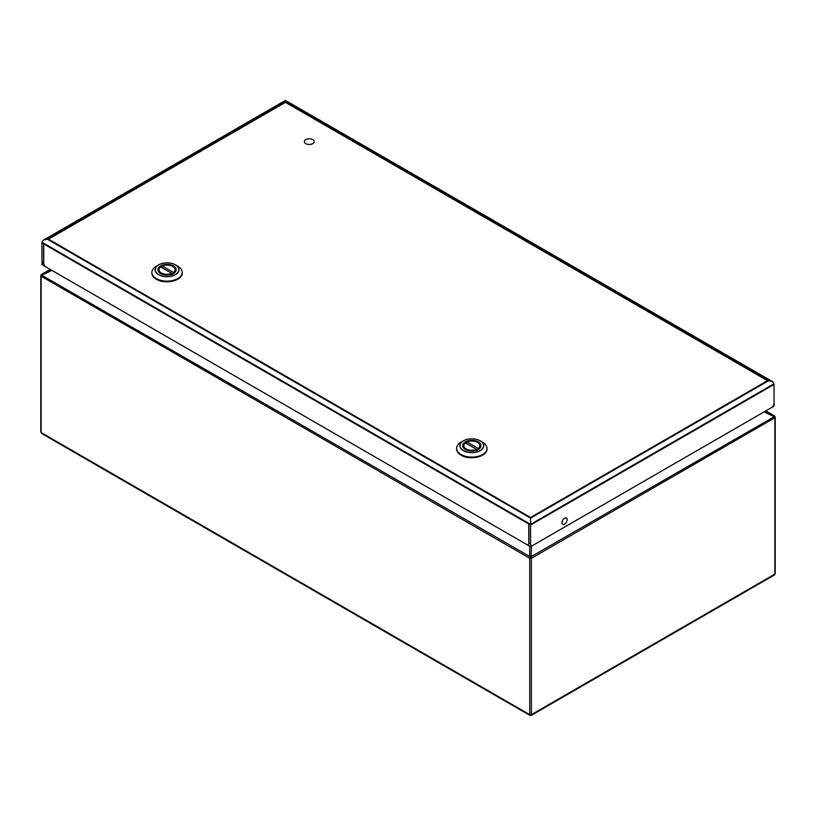 <?xml version="1.0" encoding="UTF-8"?>
<svg xmlns="http://www.w3.org/2000/svg" width="816" height="816" viewBox="0 0 816 816"><rect width="100%" height="100%" fill="white"/><g stroke="black" fill="none" stroke-linecap="round" stroke-linejoin="round"><path stroke-width="1.22" d="M530.553 525.025L528.921 524.076L528.921 542.946L530.553 543.895A3.468 1.999 -60 0 0 531.277 545.476A3.468 1.999 -60 0 0 533.011 545.312L771.589 407.561A3.468 1.999 -60 0 0 774.037 403.318L774.037 384.448L530.553 525.025L530.553 543.895M41.953 242.933L43.585 243.872L43.585 262.742L41.953 261.803L41.953 242.933M564.601 518.221A3.611 2.081 -60 0 1 566.406 518.048A3.611 2.081 -60 0 1 566.406 522.209A3.611 2.081 -60 0 1 562.795 524.3A3.611 2.081 -60 0 1 562.244 521.404A3.611 2.081 -60 0 1 564.601 518.221M528.788 543.803L528.788 524.005L43.727 243.953L43.727 263.752A3.468 1.999 60 0 0 46.043 266.985L526.473 544.364A3.468 1.999 60 0 0 528.207 544.537A3.468 1.999 60 0 0 528.788 543.803M41.953 261.803A3.468 1.999 120 0 0 42.667 263.384M312.752 139.607A4.927 2.846 180 0 1 314.201 141.617A4.927 2.846 180 0 1 309.274 144.463A4.927 2.846 180 0 1 304.337 141.617A4.927 2.846 180 0 1 307.387 138.985A4.927 2.846 180 0 1 312.752 139.607M465.344 449.402A9.149 5.284 180 0 1 462.662 445.658A9.149 5.284 180 0 1 471.811 440.385A9.149 5.284 180 0 1 480.961 445.658A9.149 5.284 180 0 1 475.31 450.544A9.149 5.284 180 0 1 465.344 449.402M461.081 442.15A15.178 8.762 0 0 0 456.634 448.341A15.178 8.762 0 0 0 461.081 454.543A15.178 8.762 0 0 0 477.615 456.44A15.178 8.762 0 0 0 486.989 448.341A15.178 8.762 0 0 0 482.542 442.15L480.277 440.844A11.975 6.916 -0 0 0 471.811 438.814A11.975 6.916 -0 0 0 463.345 440.844L463.345 440.844A11.975 6.916 -0 0 0 463.345 450.616A11.975 6.916 -0 0 0 471.872 452.645A11.975 6.916 -0 0 0 482.888 448.361A11.975 6.916 -0 0 0 480.277 440.844C474.637 438.151 468.986 438.151 463.345 440.844L461.081 442.15M466.405 443.476L467.007 441.956L478.227 448.433L478.829 449.473M477.207 450.401L476.615 449.371L465.385 442.894L464.794 443.231M466.405 442.292L467.007 441.956A8.017 4.631 180 0 1 477.482 442.394A8.017 4.631 180 0 1 478.227 448.433M160.579 273.442A9.149 5.284 180 0 1 157.896 269.708A9.149 5.284 180 0 1 167.045 264.425A9.149 5.284 180 0 1 176.195 269.708A9.149 5.284 180 0 1 170.544 274.584A9.149 5.284 180 0 1 160.579 273.442M156.315 266.189A15.178 8.762 0 0 0 151.868 272.391A15.178 8.762 0 0 0 156.315 278.582A15.178 8.762 0 0 0 172.849 280.48A15.178 8.762 0 0 0 182.223 272.391A15.178 8.762 0 0 0 177.776 266.189L175.511 264.884A11.975 6.916 -0 0 0 167.045 262.864A11.975 6.916 -0 0 0 158.579 264.884L158.579 264.884A11.975 6.916 -0 0 0 158.579 274.666A11.975 6.916 -0 0 0 167.107 276.685A11.975 6.916 -0 0 0 178.123 272.401A11.975 6.916 -0 0 0 175.511 264.884C169.871 262.201 164.22 262.201 158.579 264.884L156.315 266.189M161.639 267.526L162.241 266.006L173.471 272.483L174.063 273.513M172.451 274.451L171.85 273.411L160.619 266.934L160.028 267.281M161.639 266.342L162.241 266.006A8.017 4.631 180 0 1 172.717 266.434A8.017 4.631 180 0 1 173.471 272.483M530.553 546.72L774.037 406.144L774.037 383.775L772.477 381.582L768.682 380.674L285.437 101.674C285.437 100.011 285.437 100.011 285.437 101.674L47.318 239.159L43.523 240.067L41.953 242.25L41.953 264.629L530.553 546.72L530.553 524.341L41.953 242.25M47.318 239.159L530.553 518.15L530.553 524.341L774.037 383.775M41.137 432.572L40.8 432.092A1.153 0.663 0 0 0 41.137 432.572L530.563 715.132L774.863 574.087L774.302 575.056L775.2 573.617A1.153 0.663 0 0 1 774.863 574.087L774.863 417.731L531.379 558.307L531.379 714.663A1.153 0.663 0 0 1 529.747 714.663L529.747 558.307L41.137 276.216L41.137 432.572M531.43 546.22L531.073 557.134L529.696 556.492L529.696 546.22M531.43 556.492L774.557 416.558A1.928 1.112 60 0 1 774.863 417.731A1.153 0.663 180 0 0 775.2 417.262L775.2 573.617M40.8 432.092L40.8 275.737A1.153 0.663 180 0 0 41.137 276.216A1.928 1.112 -60 0 1 41.443 275.043L529.696 556.492M765.02 411.356L774.557 415.976L765.796 410.907L774.18 415.742M41.82 274.227L50.194 269.392L41.443 275.043L42.177 274.033L50.98 269.841M48.491 239.159L530.553 517.477L767.509 380.674L285.437 102.357L48.491 239.159M463.478 450.473A11.781 6.803 0 0 0 483.194 447.423A11.781 6.803 0 0 0 468.761 439.09A11.781 6.803 0 0 0 463.478 450.473M456.644 448.637A15.178 8.762 0 0 0 456.634 448.933A15.178 8.762 0 0 0 461.081 455.124A15.178 8.762 0 0 0 477.615 457.031A15.178 8.762 0 0 0 486.989 448.933A15.178 8.762 0 0 0 486.979 448.637M461.122 455.155A15.055 8.69 0 0 0 461.162 455.175A15.055 8.69 0 0 0 482.501 455.155M463.1 447.27A8.864 5.11 180 0 1 462.947 446.352L464.936 442.864M466.609 441.895C471.495 440.518 478.829 439.559 480.665 446.352A8.864 5.11 180 0 1 480.522 447.27M476.615 449.371A8.017 4.631 180 0 1 466.14 448.933A8.017 4.631 180 0 1 465.385 442.894M158.712 274.523A11.781 6.803 0 0 0 178.429 271.473A11.781 6.803 0 0 0 163.996 263.14A11.781 6.803 0 0 0 158.712 274.523M151.878 272.687A15.178 8.762 0 0 0 151.868 272.983A15.178 8.762 0 0 0 156.315 279.174A15.178 8.762 0 0 0 172.849 281.071A15.178 8.762 0 0 0 182.223 272.983A15.178 8.762 0 0 0 182.213 272.687M156.356 279.194A15.055 8.69 0 0 0 156.397 279.225A15.055 8.69 0 0 0 177.735 279.194M158.335 271.31A8.864 5.11 180 0 1 158.192 270.392L160.171 266.914M161.843 265.945C166.729 264.557 174.063 263.599 175.909 270.392A8.864 5.11 180 0 1 175.756 271.31M171.85 273.411A8.017 4.631 180 0 1 161.374 272.983A8.017 4.631 180 0 1 160.619 266.934M530.553 518.15L768.682 380.674M774.863 416.792A1.153 0.663 180 0 1 775.2 417.262L774.68 416.068M531.073 557.134A1.928 1.112 60 0 1 531.379 558.307A1.153 0.663 180 0 1 529.747 558.307A1.928 1.112 -60 0 1 530.053 557.134M773.823 416.548L764.072 411.907M51.928 270.392L42.177 275.033M530.471 519.823L530.553 518.843M456.634 448.341L456.634 448.933C456.695 451.36 458.184 453.441 461.101 455.185C469.812 460.775 487.703 456.47 486.989 448.933L486.989 448.341M151.868 272.391L151.868 272.983C151.929 275.41 153.418 277.491 156.335 279.225C165.046 284.825 182.937 280.51 182.223 272.983L182.223 272.391M772.477 381.582L285.437 100.399L43.523 240.067M41.698 433.541L529.982 715.448L531.134 715.448L774.302 575.056M40.8 275.737L41.32 274.543"/></g></svg>
